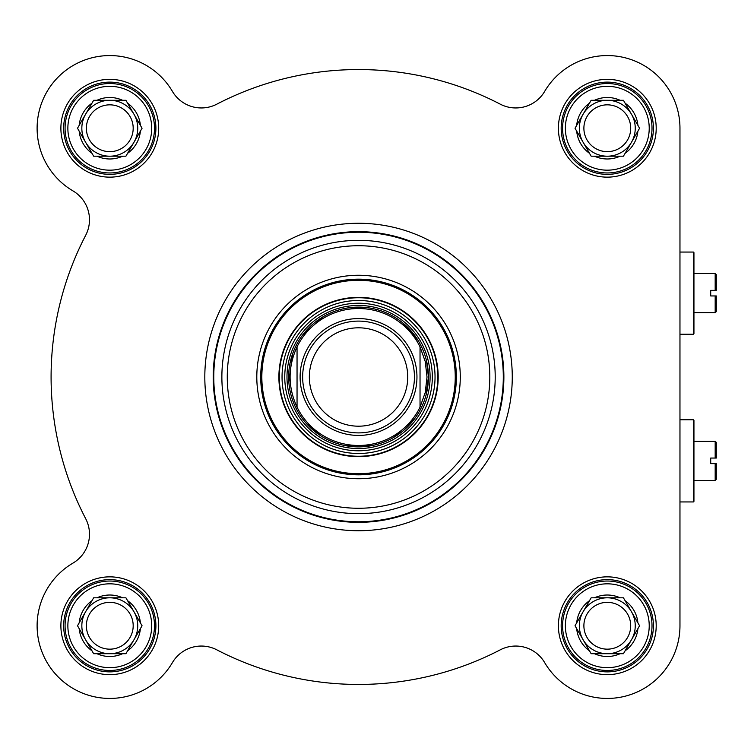 <?xml version="1.0" encoding="UTF-8"?>
<svg xmlns="http://www.w3.org/2000/svg" width="754" height="754" viewBox="0 0 754 754"><rect width="100%" height="100%" fill="white"/><g stroke="black" fill="none" stroke-linecap="round" stroke-linejoin="round"><path stroke-width="1.13" d="M297.048 407.132C287.802 387.047 287.802 366.953 297.048 346.868L297.048 407.132L297.048 346.868A68.482 68.482 0 0 1 420.035 346.868L425.247 361.534L427.018 377L425.247 392.466L420.035 407.132L420.035 346.868L420.035 407.132A68.482 68.482 0 0 1 297.048 407.132A68.482 68.482 0 0 0 420.035 407.132A68.482 68.482 0 0 1 297.048 407.132M420.035 346.868A68.482 68.482 0 0 0 297.048 346.868A68.482 68.482 0 0 1 420.035 346.868M426.038 395.058L428.413 377A69.877 69.877 0 0 0 323.607 316.482A69.877 69.877 0 0 0 323.607 437.518A69.877 69.877 0 0 0 428.413 377A69.896 69.896 0 0 0 358.536 307.104A69.896 69.896 0 0 0 288.65 377A69.896 69.896 0 0 0 358.536 446.896A69.896 69.896 0 0 0 428.432 377L426.462 360.591M414.436 377A55.9 55.9 0 0 0 330.591 328.593A55.9 55.9 0 0 0 330.591 425.407A55.9 55.9 0 0 0 414.436 377M407.735 377A49.189 49.189 0 0 0 333.947 334.399A49.189 49.189 0 0 0 333.947 419.601A49.189 49.189 0 0 0 407.735 377M693.378 419.761L693.378 501.938L693.944 501.382L693.944 420.327L693.378 419.761L679.967 419.761M716.3 463.644L716.3 479.299L715.178 480.411L715.178 463.644L716.3 463.644L710.711 463.644L710.711 458.055L716.3 458.055L716.3 442.4L715.178 441.288L715.178 458.055L716.3 458.055M456.368 377A97.822 97.822 0 0 1 309.63 461.721A97.822 97.822 0 0 1 309.63 292.279A97.822 97.822 0 0 1 456.368 377M679.967 254.023L679.967 128.246A72.667 72.667 0 0 0 544.652 91.413A33.544 33.544 0 0 1 500.279 104.175A307.453 307.453 0 0 0 216.803 104.175A33.544 33.544 0 0 1 172.43 91.413A72.667 72.667 0 0 0 58.397 76.861A72.667 72.667 0 0 0 72.95 190.885A33.544 33.544 0 0 1 85.711 235.257A307.453 307.453 0 0 0 85.711 518.743A33.544 33.544 0 0 1 72.95 563.115A72.667 72.667 0 0 0 58.397 677.139A72.667 72.667 0 0 0 172.43 662.587A33.544 33.544 0 0 1 216.803 649.825A307.453 307.453 0 0 0 500.279 649.825A33.544 33.544 0 0 1 544.652 662.587A72.667 72.667 0 0 0 679.967 625.754L679.967 501.938L693.378 501.938M679.967 128.246L679.967 625.754M158.698 128.246A48.916 48.916 0 0 0 85.334 85.89A48.916 48.916 0 0 0 85.334 170.602A48.916 48.916 0 0 0 158.698 128.246M656.206 128.246A48.916 48.916 0 0 0 582.842 85.89A48.916 48.916 0 0 0 582.842 170.602A48.916 48.916 0 0 0 656.206 128.246M656.206 625.754A48.916 48.916 0 0 0 582.842 583.398A48.916 48.916 0 0 0 582.842 668.11A48.916 48.916 0 0 0 656.206 625.754M158.698 625.754A48.916 48.916 0 0 0 85.334 583.398A48.916 48.916 0 0 0 85.334 668.11A48.916 48.916 0 0 0 158.698 625.754M512.268 377A153.722 153.722 0 0 0 281.676 243.872A153.722 153.722 0 0 0 281.676 510.128A153.722 153.722 0 0 0 512.268 377A153.722 153.722 0 0 0 281.676 243.872A153.722 153.722 0 0 0 281.676 510.128A153.722 153.722 0 0 0 512.268 377M155.899 625.754A46.117 46.117 0 0 1 86.729 665.697A46.117 46.117 0 0 1 86.729 585.82A46.117 46.117 0 0 1 155.899 625.754M155.899 128.246A46.117 46.117 0 0 1 86.729 168.18A46.117 46.117 0 0 1 86.729 88.303A46.117 46.117 0 0 1 155.899 128.246M653.416 625.754A46.117 46.117 0 0 1 584.237 665.697A46.117 46.117 0 0 1 584.237 585.82A46.117 46.117 0 0 1 653.416 625.754M653.416 128.246A46.117 46.117 0 0 1 584.237 168.18A46.117 46.117 0 0 1 584.237 88.303A46.117 46.117 0 0 1 653.416 128.246M460.279 377A101.733 101.733 0 0 0 307.67 288.895A101.733 101.733 0 0 0 307.67 465.105A101.733 101.733 0 0 0 460.279 377M503.879 377A145.343 145.343 0 0 0 285.87 251.129A145.343 145.343 0 0 0 285.87 502.871A145.343 145.343 0 0 0 503.879 377M278.886 377A79.66 79.66 0 0 0 398.366 445.982A79.66 79.66 0 0 0 398.366 308.018A79.66 79.66 0 0 0 278.886 377M432.325 377A73.788 73.788 0 0 0 321.647 313.099A73.788 73.788 0 0 0 321.647 440.901A73.788 73.788 0 0 0 432.325 377M86.371 625.754A23.412 23.412 0 0 1 130.056 614.048A23.412 23.412 0 0 1 115.843 648.365A23.412 23.412 0 0 1 86.371 625.754M85.579 611.777L93.647 597.809L125.918 597.809L142.063 625.754L133.995 639.731A27.955 27.955 0 0 1 85.579 639.731A27.955 27.955 0 0 1 109.782 597.809A27.955 27.955 0 0 1 133.995 639.731L125.918 653.709L93.647 653.709L77.511 625.754L85.579 611.777A27.955 27.955 0 0 0 81.837 625.754M127.586 650.825A30.744 30.744 0 0 0 140.395 628.638M96.974 653.709A30.744 30.744 0 0 0 122.591 653.709M140.395 622.87A30.744 30.744 0 0 0 127.586 600.684M79.179 628.638A30.744 30.744 0 0 0 91.988 650.825M91.988 600.684A30.744 30.744 0 0 0 79.179 622.87M122.591 597.809A30.744 30.744 0 0 0 96.974 597.809M154.504 625.754A44.722 44.722 0 0 0 87.426 587.027A44.722 44.722 0 0 0 87.426 664.481A44.722 44.722 0 0 0 154.504 625.754A44.722 44.722 0 0 0 87.426 587.027A44.722 44.722 0 0 0 87.426 664.481A44.722 44.722 0 0 0 154.504 625.754M86.371 128.246A23.412 23.412 0 0 1 130.056 116.54A23.412 23.412 0 0 1 115.843 150.857A23.412 23.412 0 0 1 86.371 128.246M85.579 114.269L93.647 100.291L125.918 100.291L142.063 128.246L133.995 142.223A27.955 27.955 0 0 1 85.579 142.223A27.955 27.955 0 0 1 109.782 100.291A27.955 27.955 0 0 1 133.995 142.223L125.918 156.191L93.647 156.191L77.511 128.246L85.579 114.269A27.955 27.955 0 0 0 81.837 128.246M127.586 153.316A30.744 30.744 0 0 0 140.395 131.13M96.974 156.191A30.744 30.744 0 0 0 122.591 156.191M140.395 125.362A30.744 30.744 0 0 0 127.586 103.175M79.179 131.13A30.744 30.744 0 0 0 91.988 153.316M91.988 103.175A30.744 30.744 0 0 0 79.179 125.362M122.591 100.291A30.744 30.744 0 0 0 96.974 100.291M154.504 128.246A44.722 44.722 0 0 0 87.426 89.519A44.722 44.722 0 0 0 87.426 166.973A44.722 44.722 0 0 0 154.504 128.246A44.722 44.722 0 0 0 87.426 89.519A44.722 44.722 0 0 0 87.426 166.973A44.722 44.722 0 0 0 154.504 128.246M583.888 128.246A23.412 23.412 0 0 1 627.573 116.54A23.412 23.412 0 0 1 613.351 150.857A23.412 23.412 0 0 1 583.888 128.246M583.087 114.269L591.155 100.291L623.435 100.291L639.571 128.246L631.503 142.223A27.955 27.955 0 0 1 583.087 142.223A27.955 27.955 0 0 1 607.29 100.291A27.955 27.955 0 0 1 631.503 142.223L623.435 156.191L591.155 156.191L575.019 128.246L583.087 114.269A27.955 27.955 0 0 0 579.345 128.246M625.094 153.316A30.744 30.744 0 0 0 637.903 131.13M594.491 156.191A30.744 30.744 0 0 0 620.099 156.191M637.903 125.362A30.744 30.744 0 0 0 625.094 103.175M576.687 131.13A30.744 30.744 0 0 0 589.496 153.316M589.496 103.175A30.744 30.744 0 0 0 576.687 125.362M620.099 100.291A30.744 30.744 0 0 0 594.491 100.291M652.012 128.246A44.722 44.722 0 0 0 584.934 89.519A44.722 44.722 0 0 0 584.934 166.973A44.722 44.722 0 0 0 652.012 128.246A44.722 44.722 0 0 0 584.934 89.519A44.722 44.722 0 0 0 584.934 166.973A44.722 44.722 0 0 0 652.012 128.246M583.888 625.754A23.412 23.412 0 0 1 613.351 603.143A23.412 23.412 0 0 1 627.573 637.46A23.412 23.412 0 0 1 583.888 625.754M583.087 611.777L591.155 597.809L623.435 597.809L639.571 625.754L631.503 639.731A27.955 27.955 0 0 1 583.087 639.731A27.955 27.955 0 0 1 607.29 597.809A27.955 27.955 0 0 1 631.503 639.731L623.435 653.709L591.155 653.709L575.019 625.754L583.087 611.777A27.955 27.955 0 0 0 579.345 625.754M625.094 650.825A30.744 30.744 0 0 0 637.903 628.638M594.491 653.709A30.744 30.744 0 0 0 620.099 653.709M637.903 622.87A30.744 30.744 0 0 0 625.094 600.684M576.687 628.638A30.744 30.744 0 0 0 589.496 650.825M589.496 600.684A30.744 30.744 0 0 0 576.687 622.87M620.099 597.809A30.744 30.744 0 0 0 594.491 597.809M652.012 625.754A44.722 44.722 0 0 0 584.934 587.027A44.722 44.722 0 0 0 584.934 664.481A44.722 44.722 0 0 0 652.012 625.754A44.722 44.722 0 0 0 584.934 587.027A44.722 44.722 0 0 0 584.934 664.481A44.722 44.722 0 0 0 652.012 625.754M693.378 252.062L693.378 334.239L693.944 333.673L693.944 252.618L693.378 252.062L679.967 252.062M716.3 295.945L716.3 311.6L715.178 312.712L715.178 295.945L716.3 295.945L710.711 295.945L710.711 290.356L716.3 290.356L716.3 274.701L715.178 273.589L715.178 290.356L716.3 290.356M416.953 377A58.416 58.416 0 0 1 329.328 427.593A58.416 58.416 0 0 1 329.328 326.407A58.416 58.416 0 0 1 416.953 377M489.808 377A131.271 131.271 0 0 0 292.91 263.316A131.271 131.271 0 0 0 292.91 490.684A131.271 131.271 0 0 0 489.808 377M495.208 377A136.672 136.672 0 0 0 290.205 258.641A136.672 136.672 0 0 0 290.205 495.359A136.672 136.672 0 0 0 495.208 377M503.304 377A144.768 144.768 0 0 0 286.152 251.629A144.768 144.768 0 0 0 286.152 502.371A144.768 144.768 0 0 0 503.304 377M430.091 377A71.555 71.555 0 0 0 322.769 315.031A71.555 71.555 0 0 0 322.769 438.969A71.555 71.555 0 0 0 430.091 377M261.836 377A96.71 96.71 0 0 0 406.896 460.751A96.71 96.71 0 0 0 406.896 293.249A96.71 96.71 0 0 0 261.836 377M279.291 377A79.255 79.255 0 0 0 398.169 445.633A79.255 79.255 0 0 0 398.169 308.367A79.255 79.255 0 0 0 279.291 377M282.043 377A76.493 76.493 0 0 0 358.536 453.493A76.493 76.493 0 0 0 435.039 377A76.493 76.493 0 0 0 358.536 300.507A76.493 76.493 0 0 0 282.043 377M151.714 625.754A41.922 41.922 0 0 1 88.821 662.059A41.922 41.922 0 0 1 88.821 589.449A41.922 41.922 0 0 1 151.714 625.754M151.714 128.246A41.922 41.922 0 0 1 88.821 164.551A41.922 41.922 0 0 1 88.821 91.941A41.922 41.922 0 0 1 151.714 128.246M649.222 128.246A41.922 41.922 0 0 1 586.329 164.551A41.922 41.922 0 0 1 586.329 91.941A41.922 41.922 0 0 1 649.222 128.246M649.222 625.754A41.922 41.922 0 0 1 586.329 662.059A41.922 41.922 0 0 1 586.329 589.449A41.922 41.922 0 0 1 649.222 625.754M693.944 480.411L715.178 480.411M693.944 441.288L715.178 441.288M417.97 340.252L402.447 322.646M367.302 307.679L349.083 307.764M323.541 316.52L302.561 335.181M292.486 354.21L288.848 382.052M306.124 423.211L319.847 435.181M344.795 445.51L372.872 445.388M393.013 437.782L414.153 419.299M679.967 334.239L693.378 334.239M693.944 312.712L715.178 312.712M693.944 273.589L715.178 273.589"/></g></svg>
